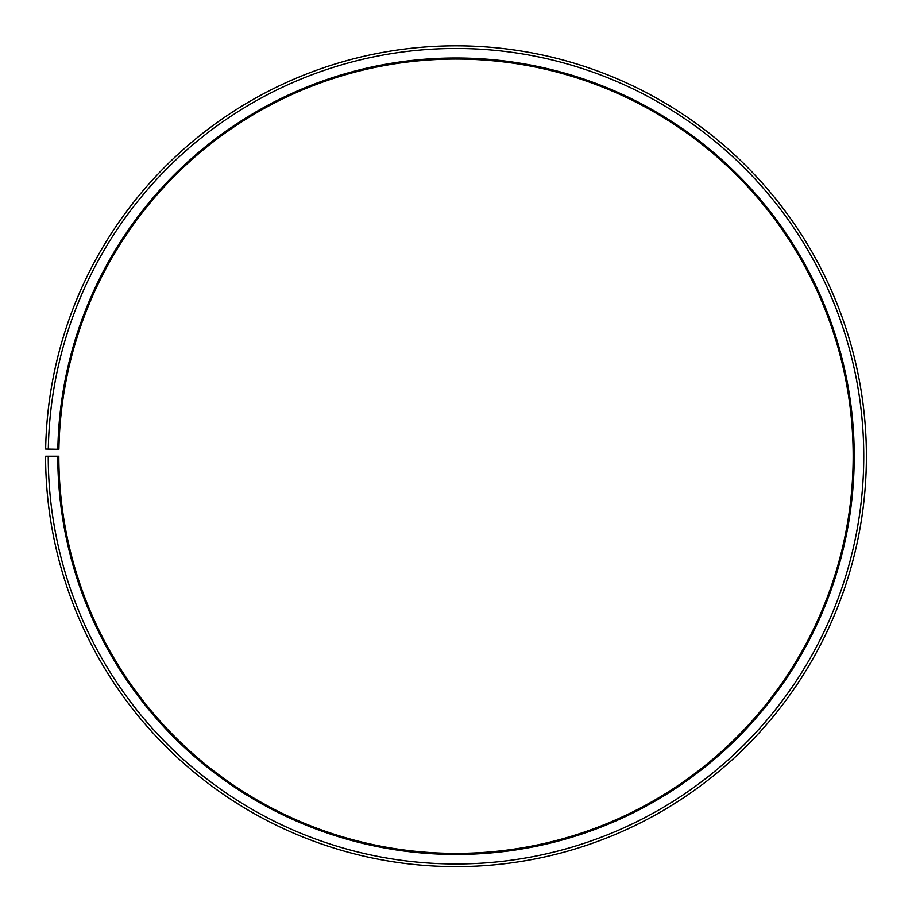 <?xml version="1.0" encoding="UTF-8"?>
<svg xmlns="http://www.w3.org/2000/svg" width="912" height="912" viewBox="0 0 912 912"><rect width="100%" height="100%" fill="white"/><g stroke="black" fill="none" stroke-linecap="round" stroke-linejoin="round"><path stroke-width="1.37" d="M853.165 456.228A397.165 397.165 0 0 0 459.466 59.075A397.165 397.165 0 0 0 58.904 449.297L57.844 449.274A398.225 398.225 0 0 1 459.477 58.015A398.225 398.225 0 0 1 854.225 456.228A398.225 398.225 0 0 1 456 854.441A398.225 398.225 0 0 1 57.775 456.228L58.835 456.228A397.165 397.165 0 0 0 456 853.381A397.165 397.165 0 0 0 853.165 456.228M48.313 449.103L45.657 449.057A410.4 410.4 0 0 1 459.58 45.839A410.4 410.4 0 0 1 866.4 456.228A410.4 410.4 0 0 1 456 866.628A410.4 410.4 0 0 1 45.6 456.228L48.245 456.228A407.755 407.755 0 0 0 456 863.972A407.755 407.755 0 0 0 863.755 456.228A407.755 407.755 0 0 0 459.557 48.484A407.755 407.755 0 0 0 48.313 449.103L57.844 449.274M48.245 456.228L57.775 456.228"/></g></svg>
